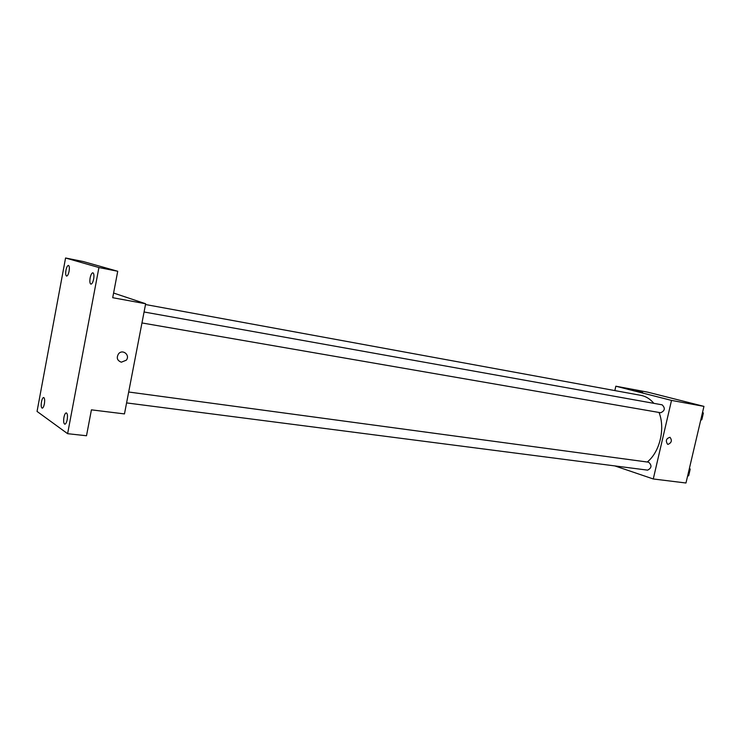 <?xml version="1.0" encoding="UTF-8"?>
<svg xmlns="http://www.w3.org/2000/svg" width="741" height="741" viewBox="0 0 741 741"><rect width="100%" height="100%" fill="white"/><g stroke="black" fill="none" stroke-linecap="round" stroke-linejoin="round"><path stroke-width="1.11" d="M614.845 390.581L615.845 386.209L647.801 392.174L703.95 406.374L685.971 483.002L653.275 478.973L614.863 465.922M615.845 386.209L671.513 400.409L703.95 406.374M671.513 400.409L653.275 478.973M667.993 444.378L667.604 444.276C665.381 440.765 666.178 438.44 670.012 437.301C672.272 440.432 671.596 442.794 667.993 444.378L667.595 444.267C665.372 440.765 666.178 438.44 670.012 437.301C672.272 440.432 671.596 442.794 667.993 444.378M647.245 462.014C659.833 451.991 665.464 428.493 659.027 412.459M653.858 403.345C650.19 398.973 645.883 396.305 640.946 395.37L145.505 304.523M660.49 412.7L660.685 412.746C664.946 410.773 665.427 408.134 662.13 404.827L144.069 311.989M126.591 402.909L647.625 470.146C651.719 467.997 652.052 465.348 648.616 462.199L128.684 392.008M635.63 390.942L642.688 392.498M145.653 303.754L124.469 413.913L91.421 409.847L86.502 435.754L67.616 433.689L37.05 411.422L65.569 257.998L83.214 261.527L117.726 271.271L112.706 297.706L145.653 303.754L113.595 293.038M65.569 257.998L98.924 267.538L117.726 271.271M98.924 267.538L67.616 433.689M121.348 362.192C117.097 360.561 116.189 357.727 118.643 353.679C122.876 348.779 130.462 355.337 126.257 360.209L121.348 362.192C117.097 360.561 116.189 357.727 118.643 353.679C122.876 348.779 130.462 355.328 126.257 360.209L121.348 362.192M69.08 271.243C68.404 274.365 67.57 275.976 66.588 276.087C65.653 275.55 65.449 273.605 65.958 270.252C66.634 267.13 67.468 265.51 68.459 265.398C69.385 265.936 69.598 267.881 69.08 271.243M44.377 403.845C43.793 406.605 43.061 408.041 42.191 408.161C41.172 407.569 40.94 405.457 41.477 401.826C42.061 399.066 42.793 397.621 43.673 397.509C44.673 398.093 44.914 400.205 44.377 403.845M67.19 419.675C66.57 422.574 65.773 424.074 64.8 424.195C63.643 423.556 63.356 421.296 63.93 417.405C64.541 414.506 65.338 412.996 66.319 412.885C67.468 413.515 67.755 415.775 67.19 419.675M93.653 279.024C92.931 282.33 92.014 284.035 90.902 284.146C89.846 283.553 89.596 281.478 90.143 277.912C90.865 274.605 91.782 272.901 92.903 272.79C93.95 273.373 94.209 275.457 93.653 279.024M689.445 468.173L690.204 469.164L688.667 475.731L687.583 476.12M689.25 469.034L690.204 469.164M687.704 475.602L688.667 475.731M689.158 473.638L689.862 470.637M702.588 412.172L703.357 413.108L701.81 419.73L700.708 420.184M702.412 412.941L703.357 413.108M700.856 419.563L701.81 419.73M702.264 417.794L702.977 414.765M141.966 322.946L660.685 412.746"/></g></svg>
